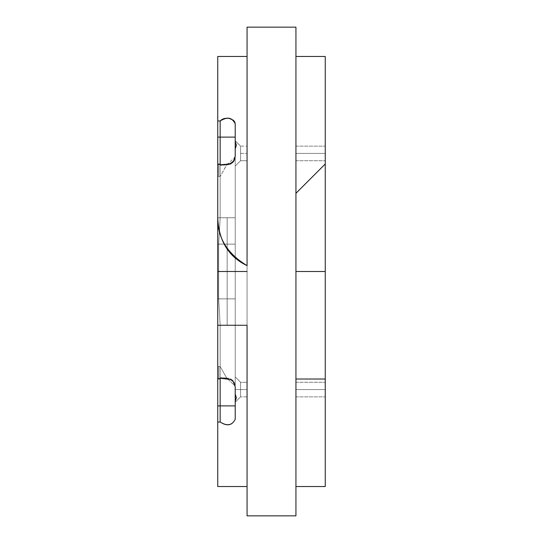<?xml version="1.0" encoding="UTF-8"?>
<svg xmlns="http://www.w3.org/2000/svg" width="543" height="543" viewBox="0 0 543 543"><rect width="100%" height="100%" fill="white"/><g stroke="black" fill="none" stroke-linecap="round" stroke-linejoin="round"><path stroke-width="0.41" stroke-dasharray="2.71 2.04" d="M217.743 72.219L217.743 298.874L218.673 298.874L218.673 244.126L218.673 271.5L217.743 271.5L217.743 164.767L217.743 217.743L235.214 217.743L220.159 217.743L218.673 244.126L218.673 271.5L227.15 271.5L227.15 244.126L235.214 244.126L218.673 244.126L218.673 271.5L227.15 271.5L227.15 298.874L227.15 271.5L227.15 298.874L217.743 298.874L217.743 325.257L235.214 325.257L220.159 325.257L227.15 325.257L220.159 325.257L218.673 298.874L217.743 298.874L217.743 378.233L217.743 325.257L220.159 325.257L218.673 298.874L218.673 271.5L227.15 271.5L227.15 244.126L235.214 244.126L227.15 244.126L227.15 298.874L218.673 298.874L218.673 271.5L217.743 271.5L217.743 298.874L218.673 298.874L220.159 325.257L217.743 325.257L217.743 298.874L217.743 378.233L217.743 366.505L218.849 366.505L218.849 379.014L217.743 378.227L217.743 366.505L220.159 366.505L220.159 378.227L218.849 379.014L218.849 366.505L220.159 366.505L220.159 377.697L226.689 377.989L220.159 366.505L220.159 325.257L220.159 405.892L217.743 405.892L217.743 470.788L217.743 271.5L217.743 298.874L217.743 271.5L217.743 298.874L235.214 298.874L235.214 394.021L235.214 386.881L233.185 381.505L230.558 379.523L226.988 378.749L220.159 378.227L218.849 379.014L217.743 378.227L217.743 271.507L217.743 378.233L217.743 298.874L217.743 325.257L220.159 325.257L220.159 422.033L217.743 422.033L217.743 486.528L217.743 271.5L217.743 298.874L235.214 298.874L235.214 325.257L227.15 325.257L227.15 298.874L218.673 298.874L220.159 325.257L217.743 325.257L227.15 325.257L227.15 298.874L227.15 325.257L235.214 325.257L220.159 325.257L218.673 298.874L218.673 271.5L227.15 271.5L227.15 244.126L227.15 271.5L227.15 244.126L235.214 244.126L235.214 217.743L227.15 217.743L227.15 244.126L217.743 244.126L217.743 217.743L220.159 217.743L218.673 244.126L217.743 244.126L218.673 244.126L218.673 271.5L217.743 271.5L217.743 298.874L227.15 298.874L227.15 325.257L220.159 325.257L218.673 298.874L227.15 298.874L227.15 325.257L227.15 298.874L227.15 325.257L227.15 298.874L218.673 298.874L218.673 271.5L217.743 271.5L217.743 217.743L217.743 271.5L217.743 244.126L218.673 244.126L220.159 217.743L235.214 217.743L217.743 217.743L217.743 164.767L217.743 176.495L218.849 176.495L218.849 163.986L217.743 164.773L217.743 244.126L227.15 244.126L227.15 217.743L227.15 244.126L235.214 244.126L235.214 156.119L234.725 158.909L233.185 161.502L230.558 163.477L220.159 164.773L226.988 164.251L226.689 165.011L220.159 165.303L220.159 164.773L218.849 163.986L217.743 164.773L217.743 271.5L217.743 244.126L227.15 244.126L227.15 217.743L220.159 217.743L220.159 120.967L217.743 120.967L217.743 72.219L217.743 271.5L217.743 217.743L217.743 244.126L218.673 244.126L218.673 271.5L217.743 271.5L247.065 271.5L247.065 56.472L217.743 56.472L217.743 271.5L217.743 56.472L217.743 271.5L217.743 244.126L227.15 244.126L227.15 217.743L227.15 244.126L227.15 217.743L227.15 244.126L218.673 244.126L220.159 217.743L218.673 244.126L218.673 271.5L217.743 271.5L217.743 217.743L220.159 217.743L218.673 244.126L227.15 244.126L218.673 244.126L218.673 271.5L235.214 271.5L235.214 419.182L235.214 123.818C232.214 117.532 227.191 116.589 220.159 120.98L220.159 137.107L235.214 137.107L235.214 271.5L235.214 123.818M217.743 486.528L247.065 486.528L217.743 486.528L247.065 486.528L247.065 271.5L247.065 515.85L295.935 515.85L295.935 271.5L325.257 271.5L325.257 56.472L295.935 56.472L295.935 27.15L295.935 271.5L325.257 271.5L325.257 56.472L295.935 56.472L295.935 486.528L295.935 27.15L295.935 515.85L247.065 515.85L295.935 515.85L295.935 486.528L295.935 515.85L247.065 515.85L247.065 27.15L295.935 27.15L247.065 27.15L247.065 56.472L247.065 27.15L295.935 27.15L247.065 27.15L247.065 486.528L217.743 486.528L217.743 271.5L247.065 271.5L247.065 56.472L247.065 486.528L247.065 56.472L217.743 56.472L247.065 56.472L217.743 56.472L217.743 271.5L247.065 271.5L217.743 271.5L217.743 486.528M217.743 405.892L220.159 405.892L220.159 422.02C227.13 426.526 232.146 425.576 235.214 419.182C232.207 425.454 227.191 426.404 220.159 422.02L217.743 422.033L217.743 298.874L218.673 298.874L218.673 271.5L227.15 271.5L227.15 244.126L235.214 244.126L235.214 217.743L235.214 405.892L220.159 405.892L235.214 405.892L235.214 419.182L235.214 401.447L236.375 397.768L235.214 394.021L235.214 376.903L235.214 401.447M325.257 153.431C325.257 178.233 325.257 128.63 325.257 153.431L325.257 146.135L325.257 153.431C325.257 178.233 325.257 128.63 325.257 153.431L325.257 146.135L325.257 160.721L325.257 153.431L295.935 153.431C295.935 128.623 295.935 178.24 295.935 153.431L295.935 146.135L295.935 153.431C295.935 128.623 295.935 178.24 295.935 153.431L295.935 146.135L295.935 153.431L325.257 153.431M236.375 145.232L235.214 148.986L235.214 166.097L235.214 140.766L235.214 166.097L235.214 148.979L235.214 156.119L235.214 148.986L236.375 145.232L235.214 140.766L235.214 141.553L235.214 140.766L240.569 146.121L240.569 160.742L240.569 146.121L240.569 160.742L240.569 146.121L240.569 160.721L240.569 146.135L247.065 146.135L247.065 153.431C247.065 128.623 247.065 178.24 247.065 153.431L247.065 146.135L240.569 146.135L235.214 140.766M236.375 397.781L235.214 394.021L235.214 376.903L235.214 394.021M325.257 271.5L325.257 486.528L295.935 486.528L325.257 486.528L325.257 56.472L295.935 56.472L295.935 486.528L325.257 486.528L325.257 271.5L325.257 486.528L295.935 486.528L295.935 271.5L325.257 271.507L325.257 56.472L295.935 56.472L295.935 271.5M227.734 118.13L228.908 118.252M217.743 120.967L220.159 120.967M218.849 163.986L218.849 176.495L220.159 176.495L220.159 164.773L218.849 163.986L218.849 176.495L218.849 163.986M217.743 271.5L217.743 470.788L217.743 110.229L217.743 271.5L227.15 271.5L227.15 298.874L235.214 298.874L227.15 298.874L227.15 271.5L227.15 298.874L235.214 298.874L227.15 298.874L235.214 298.874L227.15 298.874L227.15 271.5L235.214 271.5L235.214 244.126L227.15 244.126L227.15 271.5L218.673 271.5L218.673 298.874L218.673 271.5L217.743 271.5L217.743 176.495L217.743 217.743L220.159 217.743L217.743 217.743L220.159 217.743L220.159 137.107L217.743 137.107L220.159 137.107M235.214 405.892L235.214 325.257L235.214 386.093L234.467 382.672L233.103 380.602L230.354 378.641L226.689 377.989L226.988 378.749L230.558 379.523L233.185 381.505L235.214 386.881L235.214 386.039L226.689 377.989L220.159 366.505L220.159 325.257L220.159 378.227L226.988 378.749L226.689 377.989L220.159 377.697L220.159 378.227L220.159 325.257L217.743 325.257L220.159 325.257L218.673 298.874L220.159 325.257L220.159 366.505L220.159 325.257L235.214 325.257L227.15 325.257L235.214 325.257L235.214 271.5L227.15 271.5L235.214 271.5L235.214 325.257L235.214 271.5L227.15 271.5L235.214 271.5L235.214 244.126L235.214 298.874L235.214 271.5L227.15 271.5L235.214 271.5L235.214 217.743L220.159 217.743L218.673 244.126L220.159 217.743L217.743 217.743L217.743 164.767L217.743 176.495L220.159 176.495L220.159 165.303L226.689 165.011L226.988 164.251L230.218 163.626L233.524 161.088L235.214 156.119L235.214 156.961L226.689 165.011L220.159 176.495L220.159 164.773L220.159 217.743L220.159 164.773L220.159 165.303L226.689 165.011L220.159 176.495L220.159 165.303L226.689 165.011L226.988 164.251L220.159 176.495L217.743 176.495L220.159 176.495L226.689 165.011L230.354 164.359L233.103 162.398L234.467 160.328L235.214 156.119L235.214 156.961L226.689 165.011L230.354 164.359L233.103 162.398L234.467 160.328L235.214 156.907L235.214 217.743L235.214 156.961L235.214 217.743L220.159 217.743L235.214 217.743L235.214 137.107M325.257 389.575C325.257 414.424 325.257 364.72 325.257 389.575L325.257 382.279L325.257 389.575C325.257 414.424 325.257 364.72 325.257 389.575L325.257 382.279L325.257 396.865L325.257 389.575L295.935 389.575C295.935 364.767 295.935 414.377 295.935 389.575L295.935 382.279L295.935 389.575C295.935 364.767 295.935 414.377 295.935 389.575L295.935 382.279L295.935 389.575L325.257 389.575M247.065 396.865L240.569 396.865L247.065 396.865L247.065 389.575C247.065 364.767 247.065 414.377 247.065 389.575L247.065 382.279L247.065 389.575C247.065 364.767 247.065 414.377 247.065 389.575L247.065 382.279L240.569 382.279L240.569 396.879L240.569 382.265L240.569 396.879L240.569 382.265L247.065 382.279M220.159 378.227L220.159 377.697L226.689 377.989L226.988 378.749L226.689 377.989L235.214 386.039L235.214 386.881L234.467 382.672L233.103 380.602L230.354 378.641L226.689 377.989L220.159 366.505L220.159 377.697L226.689 377.989L220.159 366.505L220.159 378.227L218.849 379.014L218.849 366.505L218.849 379.014M217.743 366.505L220.159 366.505L217.743 366.505M247.065 160.721L240.569 160.721L235.214 166.097L235.214 148.986L235.214 166.097L240.569 160.742L247.065 160.721L247.065 153.431C247.065 128.623 247.065 178.24 247.065 153.431L247.065 146.135M240.569 153.431L247.065 153.431L240.569 153.431M247.065 389.575L235.214 389.575L247.065 389.575M235.214 156.907L235.214 156.14L235.214 156.907M235.214 386.093L235.214 386.867L235.214 386.093M295.935 160.721L325.257 160.721L295.935 160.721M295.935 146.135L325.257 146.135L295.935 146.135M295.935 396.865L325.257 396.865L295.935 396.865M295.935 382.279L325.257 382.279L295.935 382.279M235.214 376.903L240.569 382.265L235.214 376.903M235.214 402.241L240.569 396.879L235.214 402.241"/><path stroke-width="0.81" d="M235.214 402.241L235.214 405.892L220.159 405.892L220.159 378.227L230.558 379.523L233.185 381.505L235.214 386.867L235.214 394.021L235.214 386.881L233.185 381.505L230.558 379.523L226.988 378.749L220.159 378.227L218.849 379.014L217.743 378.227L217.743 422.033L220.159 422.026C227.13 426.526 232.146 425.576 235.214 419.182L235.214 401.447L236.375 397.768M235.214 394.021L235.214 401.447L236.375 397.768L235.214 394.021L235.214 401.447L236.375 397.768L235.214 394.021L235.214 419.182C232.207 425.454 227.191 426.404 220.159 422.02L220.159 405.892L217.743 405.892L235.214 405.892M235.214 137.107L220.159 137.107L220.159 120.967L217.743 120.967L217.743 137.107L235.214 137.107L217.743 137.107L217.743 120.967L217.743 137.107L217.743 120.967L220.159 120.98L221.829 119.541L224.069 118.55L227.734 118.13M218.849 379.014L217.743 378.227L217.743 176.495L217.743 378.227L217.743 325.264L247.065 325.264L247.065 486.528L217.743 486.528L247.065 486.528L247.065 325.264L217.743 325.264L217.743 271.5L247.065 271.5L217.743 271.5L217.743 137.107L217.743 217.743C218.714 240.753 228.488 256.724 247.065 265.642L247.065 56.472L217.743 56.472L217.743 120.967L217.743 72.219M228.908 118.252L233.47 120.281L234.766 121.944L235.214 123.818L235.214 141.553L236.375 145.232L235.214 148.986L235.214 156.119L235.214 141.553L236.375 145.232M325.257 163.986L325.257 271.5L295.935 271.5L295.935 193.308L325.257 163.986L325.257 56.472L325.257 486.528L295.935 486.528L295.935 379.014L325.257 379.014L325.257 486.528L295.935 486.528L295.935 271.5L325.257 271.5L325.257 379.014L295.935 379.014L295.935 56.472L295.935 193.308L325.257 163.986M235.214 141.553L235.214 148.979L236.375 145.232L235.214 141.553L235.214 123.818C232.214 117.532 227.191 116.589 220.159 120.98L220.159 164.773L226.988 164.251L220.159 164.773L218.849 163.986L217.743 164.773L217.743 137.107L217.743 271.5M220.159 137.107L220.159 164.773L218.849 163.986L217.743 164.773L217.743 217.743C217.424 237.617 227.198 253.581 247.065 265.636L247.065 27.15L295.935 27.15L295.935 56.472L325.257 56.472L295.935 56.472L295.935 27.15L247.065 27.15L247.065 56.472L217.743 56.472L217.743 137.107M247.065 515.85L295.935 515.85L295.935 486.528L295.935 515.85L247.065 515.85L247.065 486.528L247.065 515.85M217.743 486.528L217.743 422.033L217.743 486.528M235.214 156.119L234.725 158.909L233.185 161.502L230.558 163.477L226.988 164.251L230.218 163.626L233.524 161.088L235.214 156.14M220.159 120.98C227.11 116.433 232.126 117.376 235.214 123.818M217.743 378.233L217.743 405.892L217.743 378.233M220.159 378.227L220.159 422.033L217.743 422.033L217.743 405.892L217.743 422.033M325.257 271.5L295.935 271.5M247.065 146.135L247.065 160.721M247.065 382.279L247.065 396.865"/></g></svg>
